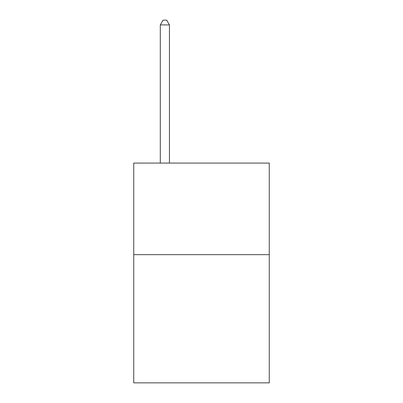 <?xml version="1.0" encoding="UTF-8"?>
<svg xmlns="http://www.w3.org/2000/svg" width="403" height="403" viewBox="0 0 403 403"><rect width="100%" height="100%" fill="white"/><g stroke="black" fill="none" stroke-linecap="round" stroke-linejoin="round"><path stroke-width="0.6" d="M269.264 254.651L269.264 382.85L133.736 382.85L133.736 163.074L269.264 163.074L269.264 254.651L133.736 254.651M169.451 163.074L169.451 24.91L160.293 24.91L160.293 163.074M160.293 24.91L163.039 20.15L166.701 20.15L169.451 24.91"/></g></svg>

